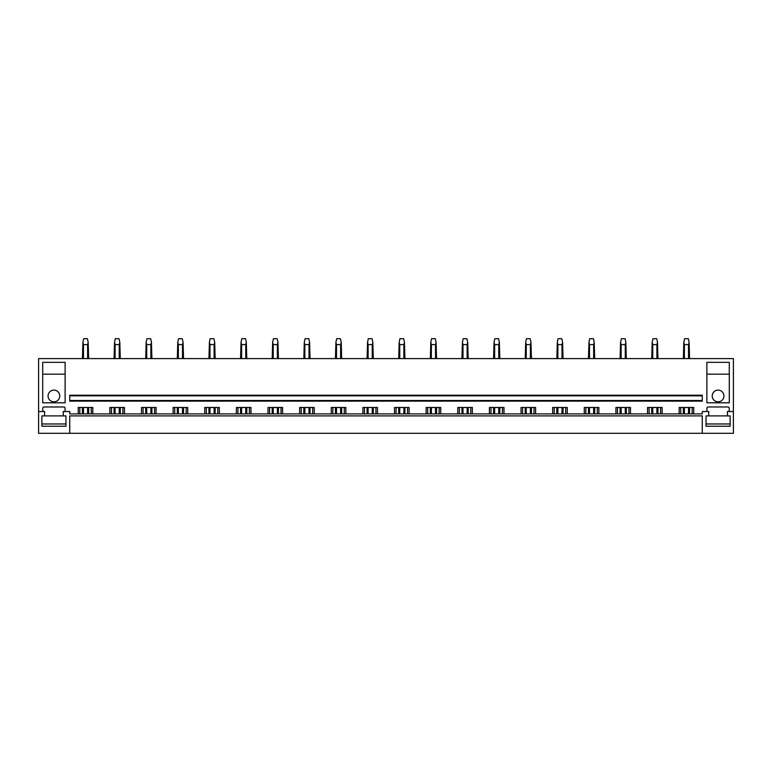 <?xml version="1.0" encoding="UTF-8"?>
<svg xmlns="http://www.w3.org/2000/svg" width="772" height="772" viewBox="0 0 772 772"><rect width="100%" height="100%" fill="white"/><g stroke="black" fill="none" stroke-linecap="round" stroke-linejoin="round"><path stroke-width="1.16" d="M38.6 411.524L38.6 433.314L733.4 433.314L733.4 358.604L38.6 358.604L38.6 411.524L44.573 411.524L44.573 415.886L41.871 415.886L41.871 426.221L65.958 426.221L65.958 415.886L63.256 415.886L63.256 411.524L69.731 411.524L69.731 413.888L702.269 413.888L702.269 411.524L708.744 411.524L708.744 415.886L706.042 415.886L706.042 426.221L730.129 426.221L730.129 415.886L708.744 415.886M702.269 433.314L702.269 415.886L69.731 415.886L69.731 433.314M727.427 415.886L727.427 411.524L733.4 411.524M109.885 413.888L109.885 407.481L124.456 407.481L124.456 413.888M141.517 413.888L141.517 407.481L156.079 407.481L156.079 413.888M173.14 413.888L173.14 407.481L187.712 407.481L187.712 413.888M204.763 413.888L204.763 407.481L219.335 407.481L219.335 413.888M236.396 413.888L236.396 407.481L250.958 407.481L250.958 413.888M268.019 413.888L268.019 407.481L282.591 407.481L282.591 413.888M299.652 413.888L299.652 407.481L314.214 407.481L314.214 413.888M331.275 413.888L331.275 407.481L345.846 407.481L345.846 413.888M362.898 413.888L362.898 407.481L377.469 407.481L377.469 413.888M394.531 413.888L394.531 407.481L409.102 407.481L409.102 413.888M426.154 413.888L426.154 407.481L440.725 407.481L440.725 413.888M457.786 413.888L457.786 407.481L472.348 407.481L472.348 413.888M489.409 413.888L489.409 407.481L503.981 407.481L503.981 413.888M521.042 413.888L521.042 407.481L535.604 407.481L535.604 413.888M552.665 413.888L552.665 407.481L567.237 407.481L567.237 413.888M584.288 413.888L584.288 407.481L598.86 407.481L598.86 413.888M615.921 413.888L615.921 407.481L630.483 407.481L630.483 413.888M647.544 413.888L647.544 407.481L662.115 407.481L662.115 413.888M679.177 413.888L679.177 407.481L693.738 407.481L693.738 413.888M706.94 411.524L706.94 408.224A1.245 1.245 0 0 1 708.185 406.979L727.986 406.979A1.245 1.245 0 0 1 729.231 408.224L729.231 411.524M42.769 411.524L42.769 408.224A1.245 1.245 0 0 1 44.014 406.979L63.815 406.979A1.245 1.245 0 0 1 65.06 408.224L65.06 411.524M78.261 413.888L78.261 407.481L92.823 407.481L92.823 413.888M42.711 362.338L42.711 402.81L65.118 402.81L65.118 362.338L42.711 362.338M729.289 402.81L706.882 402.81L706.882 362.338L729.289 362.338L729.289 402.81M69.731 400.504L69.731 401.131L702.269 401.131L702.269 400.504L69.731 400.504L69.731 395.833L702.269 395.833L702.269 400.504M702.269 395.833L702.269 395.216L69.731 395.216L69.731 395.833M79.815 413.888L79.815 407.481M91.27 413.888L91.27 407.481M111.438 413.888L111.438 407.481M122.893 413.888L122.893 407.481M143.071 413.888L143.071 407.481M154.525 413.888L154.525 407.481M174.694 413.888L174.694 407.481M186.149 413.888L186.149 407.481M206.327 413.888L206.327 407.481M217.781 413.888L217.781 407.481M237.95 413.888L237.95 407.481M249.404 413.888L249.404 407.481M269.573 413.888L269.573 407.481M281.037 413.888L281.037 407.481M301.205 413.888L301.205 407.481M312.66 413.888L312.66 407.481M332.828 413.888L332.828 407.481M344.283 413.888L344.283 407.481M364.461 413.888L364.461 407.481M375.916 413.888L375.916 407.481M396.084 413.888L396.084 407.481M407.539 413.888L407.539 407.481M427.717 413.888L427.717 407.481M439.171 413.888L439.171 407.481M459.34 413.888L459.34 407.481M470.795 413.888L470.795 407.481M490.963 413.888L490.963 407.481M502.427 413.888L502.427 407.481M522.596 413.888L522.596 407.481M534.05 413.888L534.05 407.481M554.219 413.888L554.219 407.481M565.673 413.888L565.673 407.481M585.851 413.888L585.851 407.481M597.306 413.888L597.306 407.481M617.475 413.888L617.475 407.481M628.929 413.888L628.929 407.481M649.107 413.888L649.107 407.481M660.562 413.888L660.562 407.481M680.73 413.888L680.73 407.481M692.185 413.888L692.185 407.481M59.772 395.959A5.848 5.848 0 0 1 53.915 401.816A5.848 5.848 0 0 1 48.067 395.959A5.848 5.848 0 0 1 53.915 390.111A5.848 5.848 0 0 1 59.772 395.959M65.118 374.169L42.711 374.169M712.228 395.959A5.848 5.848 0 0 0 718.085 401.816A5.848 5.848 0 0 0 723.933 395.959A5.848 5.848 0 0 0 718.085 390.111A5.848 5.848 0 0 0 712.228 395.959M729.289 374.169L706.882 374.169M83.482 413.888L83.482 407.481M83.482 358.604L83.482 344.573L82.903 342.334L82.43 358.604M87.603 413.888L87.603 407.481M87.603 358.604L87.603 344.573L83.482 344.573M82.43 413.888L82.43 407.481M87.603 344.573L88.182 342.334L87.419 338.686L83.665 338.686L82.903 342.334M88.655 413.888L88.655 407.481M88.655 358.604L88.182 342.334M115.105 413.888L115.105 407.481M115.105 358.604L115.105 344.573L114.526 342.334L114.053 358.604M119.235 413.888L119.235 407.481M119.235 358.604L119.235 344.573L115.105 344.573M114.053 413.888L114.053 407.481M119.235 344.573L119.814 342.334L119.042 338.686L115.298 338.686L114.526 342.334M120.287 413.888L120.287 407.481M120.287 358.604L119.814 342.334M146.728 413.888L146.728 407.481M146.728 358.604L146.728 344.573L146.159 342.334L145.686 358.604M150.858 413.888L150.858 407.481M150.858 358.604L150.858 344.573L146.728 344.573M145.686 413.888L145.686 407.481M150.858 344.573L151.437 342.334L150.675 338.686L146.921 338.686L146.159 342.334M151.91 413.888L151.91 407.481M151.91 358.604L151.437 342.334M178.361 413.888L178.361 407.481M178.361 358.604L178.361 344.573L177.782 342.334L177.309 358.604M182.491 413.888L182.491 407.481M182.491 358.604L182.491 344.573L178.361 344.573M177.309 413.888L177.309 407.481M182.491 344.573L183.06 342.334L182.298 338.686L178.554 338.686L177.782 342.334M183.533 413.888L183.533 407.481M183.533 358.604L183.06 342.334M209.984 413.888L209.984 407.481M209.984 358.604L209.984 344.573L209.405 342.334L208.942 358.604M214.114 413.888L214.114 407.481M214.114 358.604L214.114 344.573L209.984 344.573M208.942 413.888L208.942 407.481M214.114 344.573L214.693 342.334L213.921 338.686L210.177 338.686L209.405 342.334M215.166 413.888L215.166 407.481M215.166 358.604L214.693 342.334M241.617 413.888L241.617 407.481M241.617 358.604L241.617 344.573L241.038 342.334L240.565 358.604M245.747 413.888L245.747 407.481M245.747 358.604L245.747 344.573L241.617 344.573M240.565 413.888L240.565 407.481M245.747 344.573L246.316 342.334L245.554 338.686L241.8 338.686L241.038 342.334M246.789 413.888L246.789 407.481M246.789 358.604L246.316 342.334M273.24 413.888L273.24 407.481M273.24 358.604L273.24 344.573L272.661 342.334L272.188 358.604M277.37 413.888L277.37 407.481M277.37 358.604L277.37 344.573L273.24 344.573M272.188 413.888L272.188 407.481M277.37 344.573L277.949 342.334L277.177 338.686L273.433 338.686L272.661 342.334M278.422 413.888L278.422 407.481M278.422 358.604L277.949 342.334M304.863 413.888L304.863 407.481M304.863 358.604L304.863 344.573L304.293 342.334L303.821 358.604M308.993 413.888L308.993 407.481M308.993 358.604L308.993 344.573L304.863 344.573M303.821 413.888L303.821 407.481M308.993 344.573L309.572 342.334L308.81 338.686L305.056 338.686L304.293 342.334M310.045 413.888L310.045 407.481M310.045 358.604L309.572 342.334M336.495 413.888L336.495 407.481M336.495 358.604L336.495 344.573L335.916 342.334L335.444 358.604M340.626 413.888L340.626 407.481M340.626 358.604L340.626 344.573L336.495 344.573M335.444 413.888L335.444 407.481M340.626 344.573L341.205 342.334L340.433 338.686L336.688 338.686L335.916 342.334M341.668 413.888L341.668 407.481M341.668 358.604L341.205 342.334M368.119 413.888L368.119 407.481M368.119 358.604L368.119 344.573L367.549 342.334L367.076 358.604M372.249 413.888L372.249 407.481M372.249 358.604L372.249 344.573L368.119 344.573M367.076 413.888L367.076 407.481M372.249 344.573L372.828 342.334L372.056 338.686L368.312 338.686L367.549 342.334M373.301 413.888L373.301 407.481M373.301 358.604L372.828 342.334M399.751 413.888L399.751 407.481M399.751 358.604L399.751 344.573L399.172 342.334L398.699 358.604M403.881 413.888L403.881 407.481M403.881 358.604L403.881 344.573L399.751 344.573M398.699 413.888L398.699 407.481M403.881 344.573L404.451 342.334L403.688 338.686L399.944 338.686L399.172 342.334M404.924 413.888L404.924 407.481M404.924 358.604L404.451 342.334M431.374 413.888L431.374 407.481M431.374 358.604L431.374 344.573L430.795 342.334L430.332 358.604M435.505 413.888L435.505 407.481M435.505 358.604L435.505 344.573L431.374 344.573M430.332 413.888L430.332 407.481M435.505 344.573L436.083 342.334L435.312 338.686L431.567 338.686L430.795 342.334M436.556 413.888L436.556 407.481M436.556 358.604L436.083 342.334M463.007 413.888L463.007 407.481M463.007 358.604L463.007 344.573L462.428 342.334L461.955 358.604M467.137 413.888L467.137 407.481M467.137 358.604L467.137 344.573L463.007 344.573M461.955 413.888L461.955 407.481M467.137 344.573L467.707 342.334L466.944 338.686L463.19 338.686L462.428 342.334M468.179 413.888L468.179 407.481M468.179 358.604L467.707 342.334M494.63 413.888L494.63 407.481M494.63 358.604L494.63 344.573L494.051 342.334L493.578 358.604M498.76 413.888L498.76 407.481M498.76 358.604L498.76 344.573L494.63 344.573M493.578 413.888L493.578 407.481M498.76 344.573L499.339 342.334L498.567 338.686L494.823 338.686L494.051 342.334M499.812 413.888L499.812 407.481M499.812 358.604L499.339 342.334M526.253 413.888L526.253 407.481M526.253 358.604L526.253 344.573L525.684 342.334L525.211 358.604M530.383 413.888L530.383 407.481M530.383 358.604L530.383 344.573L526.253 344.573M525.211 413.888L525.211 407.481M530.383 344.573L530.962 342.334L530.2 338.686L526.446 338.686L525.684 342.334M531.435 413.888L531.435 407.481M531.435 358.604L530.962 342.334M557.886 413.888L557.886 407.481M557.886 358.604L557.886 344.573L557.307 342.334L556.834 358.604M562.016 413.888L562.016 407.481M562.016 358.604L562.016 344.573L557.886 344.573M556.834 413.888L556.834 407.481M562.016 344.573L562.595 342.334L561.823 338.686L558.079 338.686L557.307 342.334M563.058 413.888L563.058 407.481M563.058 358.604L562.595 342.334M589.509 413.888L589.509 407.481M589.509 358.604L589.509 344.573L588.939 342.334L588.467 358.604M593.639 413.888L593.639 407.481M593.639 358.604L593.639 344.573L589.509 344.573M588.467 413.888L588.467 407.481M593.639 344.573L594.218 342.334L593.446 338.686L589.702 338.686L588.939 342.334M594.691 413.888L594.691 407.481M594.691 358.604L594.218 342.334M621.142 413.888L621.142 407.481M621.142 358.604L621.142 344.573L620.563 342.334L620.09 358.604M625.272 413.888L625.272 407.481M625.272 358.604L625.272 344.573L621.142 344.573M620.09 413.888L620.09 407.481M625.272 344.573L625.841 342.334L625.079 338.686L621.325 338.686L620.563 342.334M626.314 413.888L626.314 407.481M626.314 358.604L625.841 342.334M652.765 413.888L652.765 407.481M652.765 358.604L652.765 344.573L652.186 342.334L651.713 358.604M656.895 413.888L656.895 407.481M656.895 358.604L656.895 344.573L652.765 344.573M651.713 413.888L651.713 407.481M656.895 344.573L657.474 342.334L656.702 338.686L652.958 338.686L652.186 342.334M657.947 413.888L657.947 407.481M657.947 358.604L657.474 342.334M684.397 413.888L684.397 407.481M684.397 358.604L684.397 344.573L683.818 342.334L683.345 358.604M688.518 413.888L688.518 407.481M688.518 358.604L688.518 344.573L684.397 344.573M683.345 413.888L683.345 407.481M688.518 344.573L689.097 342.334L688.334 338.686L684.581 338.686L683.818 342.334M689.57 413.888L689.57 407.481M689.57 358.604L689.097 342.334M41.871 415.886L41.871 423.973L65.958 423.973L65.958 415.886M63.256 415.886L44.573 415.886M730.129 415.886L730.129 423.973L706.042 423.973L706.042 415.886"/></g></svg>
